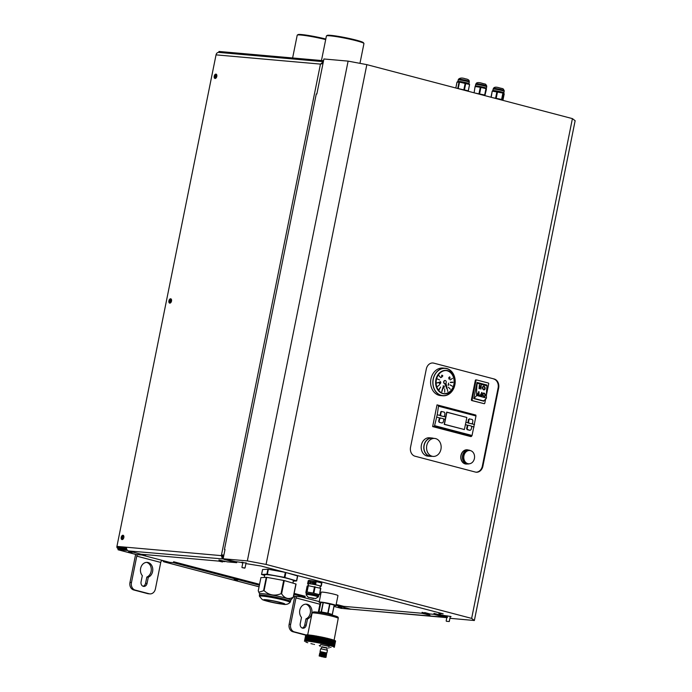 <?xml version="1.0" encoding="UTF-8"?>
<svg xmlns="http://www.w3.org/2000/svg" width="692" height="692" viewBox="0 0 692 692"><rect width="100%" height="100%" fill="white"/><g stroke="black" fill="none" stroke-linecap="round" stroke-linejoin="round"><path stroke-width="1.04" d="M242.434 567.648L244.665 568.167L242.434 567.648M242.183 567.665L245.046 567.916L246.093 562.726M220.229 561.229L222.487 561.973L218.56 561.082M307.291 604.306A7.621 6.159 95.1 0 0 306.461 604.168A7.621 6.159 95.1 0 0 300.198 608.778A7.621 6.159 95.1 0 0 301.496 617.42L300.242 623.622A3.806 3.079 95.1 0 0 302.906 628.206A3.806 3.079 95.1 0 0 306.236 625.196L307.482 618.994A7.621 6.159 95.1 0 0 311.962 611.347A7.621 6.159 95.1 0 0 307.291 604.306M302.17 628.025A3.806 3.079 95.1 0 0 304.74 625.066L305.994 618.856A7.621 6.159 95.1 0 0 310.474 611.218A7.621 6.159 95.1 0 0 305.803 604.177A7.621 6.159 95.1 0 0 305.708 604.159M148.114 562.518A7.621 6.159 95.1 0 0 147.292 562.38A7.621 6.159 95.1 0 0 141.03 566.99A7.621 6.159 95.1 0 0 142.327 575.632L141.073 581.834A3.806 3.079 95.1 0 0 143.728 586.418A3.806 3.079 95.1 0 0 147.059 583.408L148.313 577.197A7.621 6.159 95.1 0 0 152.785 569.559A7.621 6.159 95.1 0 0 148.114 562.518M142.993 586.236A3.806 3.079 95.1 0 0 145.571 583.278L146.825 577.067A7.621 6.159 95.1 0 0 151.297 569.429A7.621 6.159 95.1 0 0 146.626 562.388A7.621 6.159 95.1 0 0 146.54 562.371M334.149 605.587A8.572 0.683 -168.6 0 0 334.297 605.604A8.572 0.683 -168.6 0 0 335.957 605.526A8.572 0.683 -168.6 0 0 330.266 603.709A8.572 0.683 -168.6 0 0 320.82 602.066A8.572 0.683 -168.6 0 0 319.15 602.135A8.572 0.683 -168.6 0 0 320.811 602.896M335.957 605.526L337.964 595.596A8.572 0.683 -168.6 0 0 332.272 593.788A8.572 0.683 -168.6 0 0 322.827 592.136A8.572 0.683 -168.6 0 0 321.157 592.214L319.15 602.135M446.418 621.286L449.281 621.528L450.328 616.338M322.619 602.524A6.349 0.51 -168.6 0 0 322.567 602.524A6.349 0.51 -168.6 0 0 321.339 602.568M333.31 604.782A6.349 0.51 -168.6 0 0 330.863 604.055M328.371 603.476A6.349 0.51 -168.6 0 0 324.643 602.793M147.681 593.632L149.178 593.762A6.349 5.129 95.1 0 0 149.87 593.883L148.373 593.753A6.349 5.129 -84.9 0 1 147.681 593.632L133.712 589.965A6.349 5.129 -84.9 0 1 129.975 582.448L131.463 582.577A6.349 5.129 95.1 0 0 135.2 590.094L133.712 589.965M149.87 593.883A6.349 5.129 95.1 0 0 155.415 588.866L160.743 562.432A2.163 1.263 -75.3 0 1 162.438 560.433L141.782 555.019M223.758 555.693L222.824 555.607M118.531 548.886L118.635 548.384M131.463 582.577L136.791 556.143A2.163 1.263 104.7 0 1 137.509 554.638M129.975 582.448L135.303 556.013A4.697 2.742 104.7 0 1 135.796 554.439A3.114 1.817 104.7 0 0 135.978 554.482A3.114 1.817 104.7 0 0 136.16 554.517L118.194 549.803L127.57 550.469M149.178 593.762L135.2 590.094M146.825 577.067L148.313 577.197M164.047 560.857A2.163 1.263 -75.3 0 0 164.16 560.901A2.163 1.263 -75.3 0 0 164.289 560.927L162.438 560.433M294.974 596.227A4.697 2.742 104.7 0 0 294.481 597.802L289.152 624.236L290.64 624.366L295.968 597.931A2.163 1.263 104.7 0 1 296.643 596.469M320.552 602.818A2.163 1.263 -75.3 0 0 319.92 604.22L318.294 612.282M305.726 635.152L292.889 631.753A6.349 5.129 -84.9 0 1 289.152 624.236M290.64 624.366A6.349 5.129 95.1 0 0 294.377 631.883L292.889 631.753M305.708 635.118L304.515 641.199M305.968 634.927L294.377 631.883M305.994 618.856L307.482 618.994M312.654 581.929A6.349 0.51 -168.6 0 0 313.268 582.067M325.69 39.591A19.142 1.54 -168.6 0 0 319.15 38.077A19.142 1.54 -168.6 0 0 297.482 35.015A19.142 1.54 -168.6 0 0 297.3 35.093L298.044 34.6A18.511 1.488 11.4 0 1 319.168 37.489A18.511 1.488 11.4 0 1 325.802 39.029M297.3 35.093A19.142 1.54 -168.6 0 0 297.214 35.197L292.621 57.972M326.494 35.88L327.238 35.396A18.511 1.488 11.4 0 1 350.213 38.683A18.511 1.488 11.4 0 1 363.412 42.688L363.914 43.423A19.142 1.54 -168.6 0 0 350.256 39.288A19.142 1.54 -168.6 0 0 327.108 35.733A19.142 1.54 -168.6 0 0 326.494 35.88A19.142 1.54 -168.6 0 0 326.408 35.993L321.469 60.524M359.961 63.344L363.949 43.561A19.142 1.54 -168.6 0 0 363.914 43.423M215.861 78.161A2.223 1.297 104.7 0 1 215.731 76.449A2.223 1.297 104.7 0 1 216.683 74.684M170.561 302.837A2.223 1.297 104.7 0 1 170.431 301.115A2.223 1.297 104.7 0 1 171.374 299.359M122.683 539.44A2.448 1.427 104.7 0 1 122.588 537.684A2.448 1.427 104.7 0 1 123.652 535.729M128.504 552.017L131.99 552.571L128.504 552.017M338.362 606.849L341.839 607.403L338.362 606.849M234.181 579.498L237.659 580.052L234.181 579.498M145.64 554.638L145.502 555.347L141.358 554.257M118.28 548.349L118.341 548.868L126.913 549.621M293.988 594.324L304.964 597.213L305.155 596.279L294.169 593.399M259.561 584.308L173.631 561.748L173.441 562.683L259.37 585.242M162.897 560.555A3.114 1.817 -75.3 0 0 163.917 561.826A3.114 1.817 -75.3 0 0 164.099 561.852L173.441 562.683M304.964 597.213L295.622 596.383A3.114 1.817 104.7 0 1 295.441 596.348A3.114 1.817 104.7 0 1 295.276 596.288M335.992 605.353L350.87 609.263L341.009 608.303M338.267 604.972L336.182 604.427M164.289 560.927L164.099 561.852L259.059 586.781M117.839 548.263L118.098 549.794L118.384 548.868M145.502 555.347L136.16 554.517M169.67 300.977A2.223 1.297 -75.3 0 0 170.171 303.07M126.662 548.964L117.363 548.142L126.697 549.102M214.97 76.31A2.223 1.297 -75.3 0 0 215.471 78.404M117.528 547.346L117.363 548.142L116.939 547.294M242.105 562.181L241.759 562.7L242.797 563.011M451.02 616.529L440.856 614.989L438.884 613.458L443.165 613.839L261.04 566.021L245.919 563.608M246.032 563.046L234.977 561.549L223.135 558.764L225.012 549.457L224.45 549.405L316.279 93.982L316.841 94.034L323.908 58.976L348.111 61.121L366.838 64.641L572.414 118.617L575.139 120.719L474.366 620.508L449.93 618.302M224.995 549.543L224.45 549.405M223.135 558.764L247.338 560.901L348.111 61.121M247.338 560.901L266.065 564.43L366.838 64.641M442.162 615.335L442.681 616.399L446.85 617.498M442.768 615.975L442.854 615.456M439.022 612.749L438.884 613.458M242.001 562.691L242.849 562.76M442.05 615.915L447.084 616.356M450.267 616.641L450.985 616.702M266.065 564.43L471.641 618.397L474.366 620.508M442.871 615.473L445.821 616.243M475.958 472.178A7.621 6.159 95.1 0 0 482.333 466.14L482.895 466.192A7.621 6.159 -84.9 0 1 476.234 472.212A7.621 6.159 -84.9 0 1 475.404 472.065L415.027 456.21A7.621 6.159 -84.9 0 1 410.546 447.196L426.307 369.018A7.621 6.159 -84.9 0 1 432.967 362.997A7.621 6.159 -84.9 0 1 433.798 363.144L494.174 378.991A7.621 6.159 -84.9 0 1 498.655 388.013L498.102 387.961A7.621 6.159 95.1 0 0 493.612 378.948M494.174 378.991L433.798 363.144M433.235 363.092A7.621 6.159 95.1 0 0 432.682 362.98M498.102 387.961L482.333 466.14M482.895 466.192L498.655 388.013M471.641 618.397L572.414 118.617M168.909 300.847A2.223 1.297 -75.3 0 0 169.644 303.105A2.223 1.297 -75.3 0 0 171.512 301.072A2.223 1.297 -75.3 0 0 170.777 298.806A2.223 1.297 -75.3 0 0 168.909 300.847M171.123 299.005A2.223 1.297 -75.3 0 0 169.652 301.037A2.223 1.297 -75.3 0 0 170.042 303.105M214.209 76.172A2.223 1.297 -75.3 0 0 214.944 78.438A2.223 1.297 -75.3 0 0 216.812 76.405A2.223 1.297 -75.3 0 0 216.077 74.139A2.223 1.297 -75.3 0 0 214.209 76.172M216.423 74.338A2.223 1.297 -75.3 0 0 214.952 76.371A2.223 1.297 -75.3 0 0 215.35 78.438M121.23 537.303A2.223 1.297 -75.3 0 0 121.965 539.57A2.223 1.297 -75.3 0 0 123.833 537.528A2.223 1.297 -75.3 0 0 123.098 535.271A2.223 1.297 -75.3 0 0 121.23 537.303M123.444 535.461A2.223 1.297 -75.3 0 0 121.974 537.502A2.223 1.297 -75.3 0 0 122.363 539.57M323.354 61.744L320.457 64.096L323 63.508M223.853 555.192L222.469 554.941L222.218 556.204L221.345 555.633L320.457 64.096L216.042 54.867A3.114 2.517 -84.9 0 1 218.758 52.402L323.372 61.657M323.155 62.73L321.546 63.759M223.845 555.261L222.469 554.941M222.928 555.105L222.668 556.368L222.089 555.823L222.833 557.553L222.184 558.098A3.114 2.517 95.1 0 0 222.331 558.332L224.173 559.404L236.699 562.691L236.638 561.696M222.668 556.368L222.218 556.204M236.699 562.691L227.391 561.869L218.923 560.001L224.788 561.636L140.969 554.223L128.444 550.936A3.114 2.517 95.1 0 1 126.541 548.151L116.861 547.294A3.114 2.517 -84.9 0 1 116.931 546.395L221.345 555.633L222.184 558.098M224.874 561.203L224.788 561.636M128.444 550.936L224.243 559.049M223.291 557.977L222.392 558.34M216.042 54.867L116.931 546.395M259.673 593.814A15.873 1.272 11.4 0 1 273.721 595.362A15.873 1.272 11.4 0 1 290.45 599.73A15.873 1.272 11.4 0 1 290.796 600.094L290.51 601.478A15.873 1.272 11.4 0 0 290.173 601.114A15.873 1.272 11.4 0 0 273.444 596.746A15.873 1.272 11.4 0 0 259.388 595.198L259.673 593.814M293.382 597.17L296.055 584.039L284.282 580.571L266.74 577.344L260.91 577.604L258.263 590.847L258.825 592.248L264.067 590.596C268.989 595.25 274.637 596.279 281.021 593.693L281.609 593.822C284.732 598.571 288.607 599.704 293.226 597.222L290.787 600.128M282.751 603.476A8.892 0.709 11.4 0 1 282.942 603.675A8.892 0.709 11.4 0 1 275.079 602.81A8.892 0.709 11.4 0 1 265.702 600.362A8.892 0.709 11.4 0 1 265.512 600.163A8.892 0.709 11.4 0 1 273.383 601.028A8.892 0.709 11.4 0 1 282.751 603.476M296.055 584.039L293.356 597.3M264.275 577.405L264.794 574.836A14.601 1.168 11.4 0 1 277.717 576.254A14.601 1.168 11.4 0 1 293.114 580.277A14.601 1.168 11.4 0 1 293.425 580.605L292.924 583.105M264.673 575.441L261.533 574.498L266.904 574.187L284.317 577.336L296.686 580.943L293.322 581.142M261.533 574.498L262.562 569.525L267.908 569.222L285.009 572.319M287.422 572.95L297.681 575.978L296.66 580.917M306.262 593.433A6.349 0.51 11.4 0 1 306.245 593.39A6.349 0.51 11.4 0 1 307.482 593.338A6.349 0.51 11.4 0 1 314.479 594.558A6.349 0.51 11.4 0 1 318.701 595.899A6.349 0.51 11.4 0 1 318.666 595.933M306.115 592.525L306.79 591.945L313.234 593.079L319.263 594.627L318.718 595.129M306.66 592.023L307.949 585.648L307.153 586.055L305.864 592.43L306.201 593.624A6.349 0.51 11.4 0 1 307.438 593.572A6.349 0.51 11.4 0 1 314.436 594.791A6.349 0.51 11.4 0 1 318.649 596.132L318.701 595.899M310.786 597.793L313.026 598.312L310.786 597.793M320.803 588.347L319.522 594.696L320.803 588.347L308.321 585.683L307.032 592.058M320.552 588.252L319.505 594.731M305.873 592.404L307.153 586.063M308.061 586.012L308.502 583.84A6.029 0.484 11.4 0 1 309.67 583.788A6.029 0.484 11.4 0 1 316.322 584.948A6.029 0.484 11.4 0 1 320.327 586.219L319.946 588.096M308.442 584.135L307.585 583.884L308.381 583.477L314.955 584.532L321.235 586.176L320.258 586.574M312.3 582.872L313.355 582.707L312.896 582.05L312.196 582.491L312.931 581.92L313.467 582.725L312.672 583.304L312.3 582.872L312.758 583.192M308.217 580.787L309.004 580.372L315.587 581.427L321.867 583.071L321.235 586.176L321.867 583.071M313.346 582.154L312.585 581.955M307.585 583.884L308.217 580.778L307.585 583.884M311.106 582.872L311.348 581.695L311.106 582.872M314.419 582.197L314.263 583.529L313.753 583.425L314.419 582.197M310.18 582.716L310.31 581.522L310.18 582.716M504.191 90.54A5.475 0.441 -168.6 0 0 497.955 88.861A5.475 0.441 -168.6 0 0 493.457 88.377C494.174 87.097 495.887 86.846 498.595 87.624C503.975 89.173 502.53 87.901 504.191 90.54L503.914 92.814A5.648 0.45 -168.6 0 0 503.897 92.797A5.648 0.45 -168.6 0 0 497.479 91.084A5.648 0.45 -168.6 0 0 492.86 90.566A5.648 0.45 -168.6 0 0 492.834 90.6M503.992 93.844L502.894 93.057L492.22 91.11L492.86 90.566M491.199 97.287L492.22 91.11M492.713 97.693L501.613 99.432L502.928 100.21L501.977 100.124M503.897 92.797L503.292 93.178L502.003 99.553M501.553 100.011L493.526 97.901M486.727 85.955A5.475 0.441 -168.6 0 0 481.217 84.415A5.475 0.441 -168.6 0 0 475.992 83.793C476.511 82.469 478.362 82.253 481.571 83.126C486.77 84.701 485.014 83.343 486.727 85.955L486.45 88.23A5.648 0.45 -168.6 0 0 486.433 88.213A5.648 0.45 -168.6 0 0 480.767 86.638A5.648 0.45 -168.6 0 0 475.395 85.981A5.648 0.45 -168.6 0 0 475.369 86.016M486.139 89.242L486.286 88.749L480.905 87.391L475.369 86.535L475.222 87.036M474.107 92.806L475.075 86.535M475.11 93.065L484.677 95.012L484.789 95.608M486.433 89.268L484.997 95.124M484.089 95.427L476.061 93.316M469.262 81.371A5.475 0.441 -168.6 0 0 465.759 80.263A5.475 0.441 -168.6 0 0 458.528 79.208C459.99 77.824 462.256 77.694 465.327 78.801C467.939 79.208 469.254 80.064 469.262 81.371L468.986 83.645A5.648 0.45 -168.6 0 0 468.968 83.62A5.648 0.45 -168.6 0 0 465.37 82.495A5.648 0.45 -168.6 0 0 457.931 81.396A5.648 0.45 -168.6 0 0 457.905 81.431M468.968 83.62L469.548 84.493L459.514 82.123L457.135 82.184M469.548 84.493L468.302 90.86L466.875 90.903M457.931 81.396L457.031 82.114L455.846 88.014M457.507 88.446L468.155 90.799M466.624 90.842L458.597 88.732M483.717 401.187L483.838 400.573M486.848 385.652L486.96 385.063M468.389 450.059A7.145 5.778 95.1 0 0 460.95 455.431A7.145 5.778 95.1 0 0 467.161 463.977M436.271 379.709A11.747 9.498 95.1 0 0 444.472 393.834A11.747 9.498 95.1 0 0 454.731 384.553A11.747 9.498 95.1 0 0 446.539 370.428A11.747 9.498 95.1 0 0 436.271 379.709M446.349 370.419A11.747 9.498 95.1 0 0 446.167 370.402A11.747 9.498 95.1 0 0 435.899 379.674A11.747 9.498 95.1 0 0 444.1 393.8A11.747 9.498 95.1 0 0 444.281 393.817M454.739 384.821A13.65 11.037 -84.9 0 1 441.323 395.34A13.65 11.037 -84.9 0 1 433.287 379.181A13.65 11.037 -84.9 0 1 446.703 368.663A13.65 11.037 -84.9 0 1 454.739 384.821M433.157 379.155A13.814 11.167 95.1 0 0 442.793 395.755A13.814 11.167 95.1 0 0 454.869 384.847A13.814 11.167 95.1 0 0 445.233 368.248A13.814 11.167 95.1 0 0 433.157 379.155M445.233 368.248L443.001 368.049A13.814 11.167 95.1 0 0 430.926 378.957A13.814 11.167 95.1 0 0 440.562 395.565L442.793 395.755M454.609 384.527A11.591 9.368 95.1 0 0 446.522 370.592A11.591 9.368 95.1 0 0 436.392 379.744A11.591 9.368 95.1 0 0 444.48 393.679A11.591 9.368 95.1 0 0 454.609 384.527M444.108 393.636A11.591 9.368 95.1 0 0 453.866 384.458A11.591 9.368 95.1 0 0 446.15 370.566M447.776 391.447L445.942 383.091A1.626 1.315 95.1 0 0 445.086 380.47A1.626 1.315 95.1 0 0 444.999 383.697L446.738 388.601M444.991 380.462A1.626 1.315 95.1 0 0 444.705 383.688M444.818 383.705L446.833 388.541M442.785 388.601L441.92 391.611L442.785 388.601M439.974 383.671L440.562 383.48L439.93 383.896L439.645 382.157L440.397 381.612L440.847 382.408L440.346 381.837L439.809 382.183L440.25 382.78L439.688 383.238L440.406 383.437L439.507 383.221M452.931 382.46A13.814 11.167 95.1 0 0 452.949 382.157L450.388 382.226M450.371 382.538L452.949 382.451M448.416 387.2L450.336 389.224M438.927 389.458L439.308 389.674L438.927 389.458L440.631 387.01L439.186 389.553M439.308 382.589L436.756 382.97L439.308 382.589M440.726 377.668L438.892 375.522L440.726 377.668M438.832 375.626L440.614 377.555M439.109 382.304L436.574 382.961M444.688 389.042L444.714 392.208M441.557 377.105L441.643 375.592M441.678 375.566L441.954 375.107L442.837 375.868L441.539 377.348L441.859 375.609M448.58 385.176L448.113 385.288L448.554 383.117L448.58 385.176M443.46 386.923L443.278 388.039L443.944 387.684L443.226 388.255L442.828 387.477L443.892 386.326L443.131 385.885L444.498 386.214L443.174 387.511L443.468 388.056L444.134 387.702L443.416 388.273L443.018 387.494L444.082 386.344L443.312 385.902M443.944 387.684L443.226 388.255M440.372 383.463L439.74 383.878L439.342 383.186L440.207 381.595L440.657 382.391L440.155 381.82L439.619 382.166L440.069 382.762M449.541 376.855L449.895 378.143L449.082 379.138L448.71 377.832L449.541 376.855M450.198 379.925L452.499 378.377L450.198 379.925M450.025 384.873L452.153 386.127M442.525 388.549L441.738 391.594M439.498 384.83L437.309 386.638L439.498 384.83M437.257 378.905L439.463 379.917M449.722 376.872L450.077 378.161L449.264 379.155L448.892 377.849L449.722 376.872M449.921 378.126L449.679 377.088L449.047 377.893L449.307 378.931L449.921 378.126M449.117 378.913L449.739 378.109L449.489 377.071L448.866 377.875L449.117 378.913M442.491 376.015L441.963 375.877L441.773 376.82L442.491 376.015M439.636 379.977L437.266 378.861L439.636 379.977M450.042 384.813L452.317 386.205L450.042 384.813M481.805 396.083L481.623 392.45M481.494 394.146L480.75 394.016M481.424 395.513L480.014 395.244M483.596 389.856C485.611 389.138 485.723 387.901 483.924 386.153C481.857 386.889 481.753 388.125 483.596 389.856L484.244 389.847A1.903 1.453 72.9 0 0 485.118 388.013A1.903 1.453 72.9 0 0 483.734 386.214A1.903 1.453 72.9 0 0 483.172 386.197M473.838 398.35L483.267 400.824A8.252 4.809 -75.3 0 0 486.45 398.056L476.624 395.469A8.252 4.809 104.7 0 1 473.899 398.047M476.624 395.469A51.199 29.851 104.7 0 1 477.221 383.273L487.056 385.859A8.252 4.809 -75.3 0 0 486.389 385.314L476.97 382.84M486.45 398.056A51.199 29.851 104.7 0 1 487.056 385.859M477.022 394.457L478.613 394.769L477.013 394.353A51.199 29.851 -75.3 0 0 477.022 394.829L479.02 395.348A51.199 29.851 104.7 0 1 479.037 391.75L478.63 391.637A51.199 29.851 -75.3 0 0 478.604 393.393L477.757 393.168A51.199 29.851 -75.3 0 0 477.757 393.644L478.604 393.869A51.199 29.851 -75.3 0 0 478.613 394.769M483.31 386.69A1.401 1.064 72.9 0 0 484.08 389.371M483.924 386.153L483.267 386.162M484.011 396.663C485.922 395.98 485.931 394.777 484.019 393.056C482.064 393.757 482.056 394.959 484.011 396.663M480.923 389.155A51.199 29.851 104.7 0 1 481.26 385.453L480.862 385.349A51.199 29.851 -75.3 0 0 480.611 387.857L479.392 384.96A51.199 29.851 -75.3 0 0 479.054 388.67L479.461 388.774A51.199 29.851 104.7 0 1 479.66 386.274L480.923 389.155M480.014 395.616L482.013 396.135A51.199 29.851 104.7 0 1 482.03 392.528L481.632 392.425A51.199 29.851 -75.3 0 0 481.597 394.18L480.75 393.956A51.199 29.851 -75.3 0 0 480.75 394.431L481.597 394.656A51.199 29.851 -75.3 0 0 481.606 395.556L480.006 395.132A51.199 29.851 -75.3 0 0 480.014 395.616M478.812 395.296L478.63 391.672M478.501 393.367L477.757 393.229M483.509 393.558A1.401 1.064 72.9 0 0 484.383 396.205M484.547 396.68A1.903 1.453 72.9 0 0 485.351 394.812A1.903 1.453 72.9 0 0 483.976 393.073A1.903 1.453 72.9 0 0 483.353 393.073M480.879 389.146L480.845 385.453M480.551 387.676L479.383 385.072M479.418 388.766L479.634 386.577M484.002 396.187C485.412 395.677 485.412 394.803 484.011 393.54C482.575 394.051 482.575 394.933 484.002 396.187M483.63 389.371C485.109 388.835 485.196 387.935 483.872 386.655C482.359 387.191 482.281 388.091 483.63 389.371M476.511 379.943L475.949 379.899A0.631 0.51 95.1 0 0 475.326 380.384L471.408 399.803A0.631 0.51 95.1 0 0 471.78 400.556L484.166 403.687A0.631 0.51 95.1 0 0 484.789 403.194L485.602 399.154M486.415 395.123L488.708 383.775A0.631 0.51 95.1 0 0 488.327 383.022L476.658 379.96A0.631 0.51 95.1 0 0 476.027 380.453L472.117 399.872A0.631 0.51 95.1 0 0 472.489 400.625L484.166 403.687M486.9 385.703L487.03 385.063L477.048 382.442L473.795 398.575L483.777 401.196L483.907 400.538M487.03 385.063L477.022 382.564M469.756 450.501L468.64 450.397A6.669 5.389 95.1 0 0 462.74 456.114A6.669 5.389 95.1 0 0 466.745 463.553A6.669 5.389 95.1 0 0 467.463 463.683L468.588 463.778A6.669 5.389 95.1 0 0 474.487 458.069A6.669 5.389 95.1 0 0 470.482 450.622A6.669 5.389 95.1 0 0 469.756 450.501A6.669 5.389 95.1 0 0 463.856 456.21A6.669 5.389 95.1 0 0 467.861 463.657A6.669 5.389 95.1 0 0 468.588 463.778M470.456 450.613A6.989 5.648 95.1 0 0 469.436 450.215A6.989 5.648 95.1 0 0 468.674 450.085L467.178 449.947A6.989 5.648 95.1 0 0 460.993 455.942A6.989 5.648 95.1 0 0 465.188 463.735A6.989 5.648 95.1 0 0 465.95 463.865L467.437 463.995A6.989 5.648 95.1 0 0 469.288 463.787M468.674 450.085A6.989 5.648 95.1 0 0 462.481 456.071A6.989 5.648 95.1 0 0 466.676 463.865A6.989 5.648 95.1 0 0 467.437 463.995M433.547 438.33A9.204 7.448 95.1 0 0 433.062 438.183A9.204 7.448 95.1 0 0 432.059 438.01L429.455 437.785A9.204 7.448 95.1 0 0 421.298 445.674A9.204 7.448 95.1 0 0 426.826 455.95A9.204 7.448 95.1 0 0 427.829 456.123L430.441 456.357A9.204 7.448 95.1 0 0 431.955 456.296M432.059 438.01A9.204 7.448 95.1 0 0 423.911 445.899A9.204 7.448 95.1 0 0 429.438 456.184A9.204 7.448 95.1 0 0 430.441 456.357M433.062 456.4L430.459 456.166A9.013 7.292 -84.9 0 1 429.481 455.993A9.013 7.292 -84.9 0 1 424.066 445.933A9.013 7.292 -84.9 0 1 432.05 438.2L434.654 438.434A9.013 7.292 95.1 0 0 426.67 446.158A9.013 7.292 95.1 0 0 432.076 456.227A9.013 7.292 95.1 0 0 433.062 456.4A9.013 7.292 95.1 0 0 441.046 448.667A9.013 7.292 95.1 0 0 435.631 438.607A9.013 7.292 95.1 0 0 434.654 438.434M444.947 413.219L444.619 415.831L443.736 416.532L440.588 415.797L441.141 415.849L440.588 414.776L441.366 411.429L444.29 412.138L444.947 413.219M472.887 420.563L472.558 423.167L471.684 423.867L469.089 423.184L468.527 422.111L469.211 418.911L472.229 419.473L472.887 420.563M468.527 422.111L467.991 422.059L468.216 422.881L469.089 423.184M469.764 430.32L467.117 429.637L466.607 428.564L467.195 425.987L468.224 425.303M467.195 425.987L468.095 425.286M468.648 425.338L471.252 426.021L471.771 427.094L471.053 429.663L470.041 430.346L467.109 429.343L467.74 426.03M439.169 422.302L442.101 423.011L439.169 422.302L438.667 421.229L439.247 418.651L440.285 417.968M439.498 422.328L439.083 421.264L439.792 418.695L440.769 418.011L440.216 417.959M440.155 417.951L443.304 418.686L443.832 419.75L443.114 422.328L442.101 423.011M439.247 418.651L439.792 418.695M475.984 415.961L438.503 406.213L438.14 405.166L437.024 404.863L475.819 415.062L475.984 415.961L438.512 406.126M475.819 415.062L438.14 405.166M475.975 416.048L472.031 435.579L470.768 436.591L432.647 426.583L433.823 426.557L434.559 425.744L437.24 414.75L438.503 406.213M471.512 436.453L433.823 426.557M434.559 425.744L472.031 435.579M432.647 426.583L437.024 404.863M440.588 414.776L440.043 414.724L440.916 412.164M443.183 416.48L441.141 415.849M464.349 429.533L444.221 424.36L446.695 412.103L466.797 417.458M440.043 414.724L440.588 415.797M468.527 423.132L471.503 423.746M467.991 422.059L468.449 419.464L469.583 418.79M440.51 412.129L441.366 411.429M446.894 412.233L444.428 424.3L464.393 429.533L466.858 417.475L446.677 412.216M463.709 429.472L464.393 429.533M304.861 641.138L306.201 634.867L304.809 641.129M306.409 634.849L305.085 641.06L306.409 634.849M306.573 634.841L305.241 641.052L306.573 634.841M306.945 634.841L305.596 641.043L306.945 634.841M307.153 634.841L305.795 641.043L307.153 634.841M307.378 634.849L306.011 641.052L307.378 634.849M307.62 634.858L306.245 641.06L307.62 634.858M308.009 634.884L306.625 641.077L308.009 634.884M308.58 634.927L307.179 641.121L308.58 634.927M309.039 634.971L307.637 641.164L309.039 634.971M309.203 634.988L307.793 641.173L309.203 634.988M309.705 635.04L308.286 641.224L309.705 635.04M310.423 635.126L308.987 641.311L310.423 635.126M310.795 635.169L309.739 641.398L310.803 635.169M311.184 635.221L309.739 641.398L311.184 635.221M311.582 635.273L310.137 641.449L311.582 635.273M312.196 635.36L310.743 641.536L312.196 635.36M312.412 635.394L310.95 641.562L312.412 635.394M312.836 635.455L311.374 641.631L312.836 635.455M313.277 635.524L311.807 641.692L313.061 635.49L313.493 635.55L312.248 641.761L313.277 635.524M313.718 635.585L312.248 641.761L313.718 635.585M314.177 635.663L312.697 641.83L313.952 635.628L312.922 641.865L314.402 635.697L313.173 641.934L314.869 635.775L313.623 642.012L314.09 642.055L315.578 635.896L314.09 642.055L314.549 642.167L316.062 635.974L314.808 642.185L315.293 642.263L316.547 636.06L315.293 642.263L316.789 636.104L315.535 642.306L316.028 642.392L317.282 636.19L316.028 642.401L316.521 642.487A15.241 1.22 11.4 0 1 316.529 642.487L318.277 636.372L316.953 642.565M318.778 636.467L317.282 642.626L318.778 636.467L317.775 642.721L318.778 636.467M320.292 636.761L318.796 642.92L320.292 636.761L319.297 643.015L320.301 636.761M321.053 636.917L319.557 643.067L320.803 636.865L321.304 636.969L320.059 643.171L321.062 636.917M321.815 637.072L320.318 643.223L321.815 637.072M322.316 637.176L320.82 643.326L322.316 637.176M322.567 637.228L321.322 643.439L322.567 637.228M323.077 637.341L321.572 643.491L322.827 637.28L323.32 637.393L322.074 643.595L323.077 637.341M324.072 637.548L322.576 643.707L324.072 637.548M324.557 637.661L323.069 643.811L324.323 637.609L324.808 637.713L323.553 643.923L324.565 637.661M325.05 637.773L323.795 643.975L325.05 637.773M325.534 637.877L324.28 644.088L325.534 637.877M326.243 638.05L324.989 644.252L326.243 638.05M326.71 638.154L325.231 644.304L326.71 638.154L325.69 644.416L326.71 638.154M327.169 638.266L325.923 644.468L327.169 638.266M327.627 638.379L326.148 644.529L327.402 638.318L327.844 638.431L326.598 644.633L327.627 638.379M328.501 638.595L327.255 644.797L328.501 638.595M328.717 638.647L327.472 644.849L328.717 638.647M329.141 638.759L328.094 645.013L329.141 638.759M329.556 638.863L328.501 645.126L329.556 638.863M330.153 639.019L328.709 645.178L330.153 639.027M330.542 639.131L329.288 645.333L330.542 639.131M331.096 639.278L329.842 645.489L331.096 639.278M331.961 639.538L330.715 645.74L331.961 639.538M332.125 639.581L331.036 645.835L332.134 639.581M332.601 639.728L331.503 645.982L332.601 639.728M332.895 639.823L331.65 646.025L332.895 639.823M333.181 639.91L331.935 646.12L333.181 639.91M333.579 640.048L332.454 646.293L333.587 640.048M332.869 641.25L331.753 646.068A15.241 1.22 11.4 0 1 331.797 646.068L332.065 646.164A15.241 1.22 11.4 0 1 332.073 646.164L332.809 646.423L334.167 640.256L332.921 646.466L338.224 618.38A13.338 1.073 -168.6 0 0 328.363 615.326A13.338 1.073 -168.6 0 0 312.083 613.112L313.424 611.962C314.834 611.676 319.799 612.403 328.328 614.133A12.067 0.969 11.4 0 0 315.742 611.996A12.067 0.969 11.4 0 0 315.578 613.086M334.279 640.299L333.025 646.501L334.279 640.299M334.573 640.42L333.319 646.622L334.573 640.42M334.746 640.489L333.579 646.735L334.746 640.489M334.98 640.602L333.803 646.838L334.98 640.602M335.179 640.697L333.985 646.933L335.179 640.697M335.335 640.792L334.089 646.994L335.335 640.792M335.421 640.853L334.21 647.089L335.421 640.853M335.542 640.956L334.028 647.228L335.594 641.077M335.222 641.276L334.089 646.994A15.241 1.22 11.4 0 1 334.089 647.003L334.167 647.055A15.241 1.22 11.4 0 1 334.175 647.055L334.262 647.141A15.241 1.22 11.4 0 1 334.271 647.141L335.534 641.173L334.331 647.236M335.516 641.19L334.34 647.262M333.553 646.726L334.02 647.081M334.643 641.32L333.847 646.864M334.037 641.32L332.878 646.484L333.406 646.657A15.241 1.22 11.4 0 1 333.414 646.657L333.492 646.7A15.241 1.22 11.4 0 1 333.501 646.7L333.726 646.804A15.241 1.22 11.4 0 1 333.734 646.804L333.535 646.804M334.729 641.32L333.622 646.821L334.729 641.32M332.809 646.423L334.461 641.32L333.38 646.691L334.556 641.32M334.253 641.32L333.181 646.631L334.253 641.32M332.16 646.207L333.423 641.285M329.894 645.515L331.278 639.33L329.894 645.541L330.378 645.636L331.624 639.434A15.241 1.22 11.4 0 1 331.632 639.434L330.231 645.636L330.88 645.783A15.241 1.22 11.4 0 1 330.88 645.792L331.036 645.835A15.241 1.22 11.4 0 1 331.044 645.835L331.347 645.93A15.241 1.22 11.4 0 1 331.356 645.93L331.745 646.086M331.018 647.357L330.343 647.323A15.241 1.22 11.4 0 1 330.343 647.323M331.935 641.155L331.148 645.896M331.598 641.121L330.499 645.697M329.427 645.385L330.318 640.965L331.061 641.06L330.153 645.601L331.243 641.086L330.318 645.653M330.508 640.991L329.608 645.446L330.499 640.991M328.648 645.186L329.92 640.913M328.25 645.056L328.501 645.126A15.241 1.22 11.4 0 1 328.51 645.126L329.842 645.489A15.241 1.22 11.4 0 1 329.85 645.489L330.023 645.541A15.241 1.22 11.4 0 1 330.032 645.541M328.674 640.74L327.619 644.918L328.25 640.68M317.957 642.773L319.531 636.614A15.241 1.22 11.4 0 1 319.54 636.614L318.285 642.816L318.787 642.92A15.241 1.22 11.4 0 1 318.796 642.92L319.038 642.972A15.241 1.22 11.4 0 1 319.047 642.972L319.297 643.015A15.241 1.22 11.4 0 1 319.297 643.024L319.548 643.067A15.241 1.22 11.4 0 1 319.557 643.067L319.799 643.119A15.241 1.22 11.4 0 1 319.808 643.119L320.31 643.223A15.241 1.22 11.4 0 1 320.318 643.223L320.56 643.275A15.241 1.22 11.4 0 1 320.569 643.275L322.567 643.707A15.241 1.22 11.4 0 1 322.576 643.707L323.06 643.811A15.241 1.22 11.4 0 1 323.069 643.811L323.311 643.863A15.241 1.22 11.4 0 1 323.311 643.871L323.553 643.923A15.241 1.22 11.4 0 1 323.562 643.923L323.795 643.975A15.241 1.22 11.4 0 1 323.804 643.975L324.038 644.027A15.241 1.22 11.4 0 1 324.046 644.027L324.756 644.191A15.241 1.22 11.4 0 1 324.764 644.2L324.989 644.252A15.241 1.22 11.4 0 1 324.998 644.252L325.223 644.304A15.241 1.22 11.4 0 1 325.231 644.304L325.456 644.364A15.241 1.22 11.4 0 1 325.465 644.364L325.69 644.416A15.241 1.22 11.4 0 1 325.698 644.416L326.814 644.693A15.241 1.22 11.4 0 1 326.823 644.693L327.472 644.849A15.241 1.22 11.4 0 1 327.472 644.857L327.679 644.909A15.241 1.22 11.4 0 1 327.688 644.909L327.887 644.961A15.241 1.22 11.4 0 1 327.896 644.961L328.216 645.082M327.645 640.567L326.979 644.736L328.025 640.645M326.2 640.351L326.667 640.429M325.724 640.273L325.153 644.295M325.006 640.143L324.453 644.131L325.482 640.23L324.686 644.191M324.513 640.057L323.968 644.027M323.043 643.811L324.02 639.97M322.498 643.698L323.276 639.832L322.256 643.647M322.524 639.693L321.503 643.482M320.742 643.326L321.512 639.503L322.014 639.598M321.261 639.451L320.24 643.223M319.756 645.601L319.254 645.506A15.241 1.22 11.4 0 1 319.246 645.506L319.246 645.506M320.5 639.296L319.479 643.067M318.718 642.92L319.488 639.088L319.989 639.192M318.986 638.984L318.035 642.773A15.241 1.22 11.4 0 1 318.035 642.773L317.784 642.721A15.241 1.22 11.4 0 0 317.775 642.721L317.533 642.678A15.241 1.22 11.4 0 1 317.533 642.678L317.282 642.626A15.241 1.22 11.4 0 1 317.282 642.626L317.983 638.777L318.476 638.88M318.458 642.877L319.228 639.036M316.452 642.496L317.23 638.612L316.702 642.548M316.694 642.539L317.723 638.716M316.979 638.552L315.959 642.41L316.737 638.5L316.253 638.396M315.768 638.284L315.215 642.271M315.059 638.119L314.488 642.141M314.358 637.955L313.779 642.029M313.779 642.02L314.592 638.007L314.012 642.064M313.113 644.131L313.113 644.148A15.241 1.22 11.4 0 1 313.104 644.157L312.646 644.044A15.241 1.22 11.4 0 1 312.646 644.044M312.628 641.839L313.459 637.73L313.9 637.842M312.213 643.915L311.763 643.828M311.737 641.7L312.585 637.514L313.009 637.626M311.339 643.698L311.123 643.664A15.241 1.22 11.4 0 1 311.115 643.664L310.907 643.612M311.746 637.297L311.305 641.631M310.76 637.038L311.339 637.194M310.959 637.09L310.077 641.458L310.95 637.09M308.061 641.233L309.013 636.536L308.234 641.233L309.177 636.579L309.67 636.726L308.744 641.311L309.843 636.778L309.168 641.328A15.241 1.22 11.4 0 1 309.177 641.328L309.549 641.372A15.241 1.22 11.4 0 1 309.549 641.38L312.922 641.865M307.758 642.738L307.153 642.505M308.701 636.432L307.585 641.19M307.136 641.138L308.398 636.346M306.582 641.103L307.845 636.164M306.867 642.453L306.348 642.28A15.241 1.22 11.4 0 1 306.34 642.28L305.881 642.107M307.36 635.991L306.452 641.095M307.352 635.991L306.21 641.069M305.665 641.043L306.729 635.749M306.392 635.602L305.466 641.086M306.253 635.533L305.207 641.095M304.567 641.268L306.08 634.884L305.284 641.138M306.072 635.429L304.679 641.285L306.011 635.403M304.982 641.138L306.123 635.464L305.06 641.077M305.708 635.066L304.48 641.233M325.569 657.141L326.001 657.357L326.529 654.286M324.176 657.218L319.159 655.973L319.782 652.885L319.159 655.981L319.86 652.945L319.635 655.938M324.401 656.777L324.799 654.13L324.643 656.838L325.378 653.767L324.833 656.907L325.897 654.269L325.335 657.037L325.967 653.94L325.5 657.097L326.14 654.286L325.5 657.097M319.592 655.938L320.361 653.144M325.638 657.141L326.217 654.295M326.33 654.061L325.707 657.166L326.572 652.945L320.439 651.648L320.335 652.876M319.886 655.938L320.517 652.841L320.119 655.981L321.114 656.102L321.737 653.006L322.403 653.144M321.529 656.717L322.299 653.646L321.642 656.198L321.114 656.102L321.867 653.023M325.517 657.391L324.989 657.331M324.877 657.331L324.297 657.236M324.756 656.872L325.378 653.767L324.756 656.872M319.289 656.016L319.825 652.833L319.263 655.921M321.65 656.198L322.411 653.118L322.974 653.248M322.212 656.301L322.55 653.144M325.923 657.27L326.555 654.165L325.923 657.27M319.721 655.929L320.431 652.833L319.721 655.929M320.846 656.077L321.261 653.404L320.725 656.059M323.06 656.474L323.432 653.888L322.913 656.44L323.977 653.43L323.631 656.596L324.254 653.49L325.257 653.776M322.351 656.327L322.982 653.222L322.922 656.44M324.254 653.49L323.908 656.673L324.652 653.585M324.28 656.751L324.782 653.62M321.598 647.055L327.204 648.179M328.812 648.231L329.193 646.371L320.604 644.555L320.102 646.475M321.252 648.802L321.737 646.752L327.255 647.911L326.849 649.926M314.393 635.723L313.147 641.899A15.241 1.22 11.4 0 1 313.156 641.899M327.844 638.457L326.814 644.693M314.047 644.382A15.241 1.22 11.4 0 1 314.038 644.373L314.505 644.46A15.241 1.22 11.4 0 1 314.514 644.486M306.011 641.052L306.123 641.052A15.241 1.22 11.4 0 1 306.132 641.052L307.032 641.112A15.241 1.22 11.4 0 1 307.04 641.112L307.473 641.147A15.241 1.22 11.4 0 1 307.482 641.147L307.629 641.164A15.241 1.22 11.4 0 1 307.637 641.164L307.949 641.19A15.241 1.22 11.4 0 1 307.957 641.19L308.113 641.207A15.241 1.22 11.4 0 1 308.122 641.207L308.597 641.302M320.828 639.347L320.102 643.188M325.5 638.041A13.338 1.073 11.4 0 1 325.975 638.154M331.234 639.564A13.338 1.073 11.4 0 1 331.58 639.668A13.338 1.073 11.4 0 1 331.753 639.728M331.52 640.861A13.338 1.073 11.4 0 1 331.347 640.853A13.338 1.073 11.4 0 1 330.984 640.818M325.586 640.083A13.338 1.073 11.4 0 1 325.102 639.996M323.38 639.693A13.338 1.073 11.4 0 1 322.879 639.598M319.592 638.958A13.338 1.073 11.4 0 1 319.09 638.854A13.338 1.073 11.4 0 1 318.579 638.742M317.585 638.526A13.338 1.073 11.4 0 1 317.446 638.5A13.338 1.073 11.4 0 1 317.083 638.413M315.638 638.085A13.338 1.073 11.4 0 1 315.154 637.972M314.929 637.912A13.338 1.073 11.4 0 1 314.453 637.799M314.834 635.939A13.338 1.073 11.4 0 1 315.31 636.017M315.543 636.052A13.338 1.073 11.4 0 1 316.028 636.138M317.498 636.389A13.338 1.073 11.4 0 1 318 636.484M318.995 636.666A13.338 1.073 11.4 0 1 319.505 636.761A13.338 1.073 11.4 0 1 320.015 636.865M323.294 637.54A13.338 1.073 11.4 0 1 323.795 637.652M325.915 654.225L325.413 654.182M325.179 654.148L324.686 654.078M323.735 653.914L323.017 653.776M322.308 653.629L321.771 653.499M321.642 653.464L320.543 653.153M320.318 651.803L326.546 653.058M320.033 651.622L320.699 648.785L327.446 650.212L326.883 653.006M320.595 652.893L321.728 653.032M323.121 653.274L323.83 653.43M325.482 653.836L325.958 653.983M320.171 655.981L320.759 653.248L320.206 655.99M334.253 605.076L332.35 614.505L334.253 605.076L323.311 602.542L321.408 611.97L328.086 613.224L332.35 614.505L330.292 614.582M330.283 613.882L330.145 614.548M323.077 602.516L320.88 602.585L318.977 612.013L321.175 611.944L323.077 602.516M330.049 613.813L329.911 614.487M319.038 612.013L321.486 612.783M323.372 61.64L218.897 52.419M323.562 60.714L218.983 51.459L218.793 52.393M424.611 612.991L422.094 612.333L421.904 613.259L429.948 615.145L424.516 613.493L424.698 612.558L430.095 613.986M424.516 613.493L433.823 614.314L446.34 617.601L350.61 609.133L338.085 605.846L338.276 604.912L343.716 606.348M421.904 613.259L338.085 605.846M433.823 614.314L434.005 613.38L442.127 615.517M350.61 609.133A3.114 2.517 95.1 0 0 350.948 609.194L446.392 617.376M446.34 617.601L447.542 617.325M136.791 556.143L160.743 562.432M145.571 583.278L147.059 583.408M295.968 597.931L319.92 604.22M319.263 601.607L301.254 596.885M304.74 625.066L306.236 625.196M295.622 596.383L293.676 595.873M341.528 608.432L333.977 606.452L341.268 608.38M259.388 595.198L259.483 596.314A15.587 1.246 11.4 0 1 272.89 597.689A15.587 1.246 11.4 0 1 289.697 602.057A15.587 1.246 11.4 0 1 290 602.464L290.51 601.478M263.877 600.033A10.795 0.865 11.4 0 1 272.017 600.613A10.795 0.865 11.4 0 1 284.576 603.805A10.795 0.865 11.4 0 1 276.445 603.225A10.795 0.865 11.4 0 1 263.877 600.033M293.226 597.222L295.899 583.97M263.609 590.536L266.282 577.292M264.067 590.596L266.74 577.344M281.021 593.693L283.694 580.441M281.609 593.822L284.282 580.571M261.567 574.49L262.562 569.525M266.904 574.187L267.908 569.222M267.363 574.248L268.366 569.282M284.317 577.336L285.312 572.396M296.522 580.873L297.525 575.908M284.914 577.474L285.9 572.552M306.201 593.624L306.236 594.549A6.133 0.493 11.4 0 1 307.43 594.471A6.133 0.493 11.4 0 1 314.315 595.674A6.133 0.493 11.4 0 1 318.259 596.971L318.649 596.132M313.528 598.519L310.042 597.603L313.528 598.519M313.234 593.079L314.523 586.704M313.848 593.208L315.137 586.833M315.578 584.662L316.201 581.557M314.955 584.532L315.587 581.427M320.984 586.081L321.616 582.975M313.658 583.356L313.77 582.794M308.753 583.512L309.385 580.406M308.381 583.477L309.004 580.372M504.208 91.37A5.648 0.45 -168.6 0 0 497.773 89.614A5.648 0.45 -168.6 0 0 493.128 89.138L492.834 90.583M497.513 91.811L496.225 98.186M492.211 91.162L490.983 97.235L492.202 91.145M496.899 91.699L495.61 98.074M502.894 93.057L501.613 99.432M504.217 93.835L502.928 100.21M486.744 86.785A5.648 0.45 -168.6 0 0 481.061 85.177A5.648 0.45 -168.6 0 0 475.663 84.554L475.369 85.998M480.905 87.391L479.617 93.766M480.283 87.27L478.994 93.645M485.957 88.637L484.677 95.012M484.954 95.098L484.85 95.617M469.28 82.201A5.648 0.45 -168.6 0 0 465.664 81.033A5.648 0.45 -168.6 0 0 458.199 79.969L457.905 81.414M459.03 82.063L457.749 88.438M459.514 82.123L458.225 88.507M465.18 83.187L463.899 89.562M465.768 83.317L464.479 89.692M469.539 84.528L468.259 90.868M472.489 400.625L471.78 400.556M472.117 399.872L471.408 399.803M476.027 380.453L475.326 380.384M434.585 425.649L472.048 435.493M445.354 419.404L443.624 418.945M443.961 416.515L445.838 416.999M437.24 414.75L440.276 415.546M439.922 417.977L436.756 417.146M467.861 425.312L465.5 424.689M474.055 426.938L471.563 426.281M468.216 422.881L465.984 422.293M474.539 424.542L471.901 423.85M329.695 603.727L327.8 613.155M329.989 603.796L328.086 613.224M334.184 605.05L332.281 614.479M323.709 612.403L323.553 613.155M323.415 612.342L323.259 613.103M426.981 614.141L426.895 614.574M241.932 567.284L242.953 562.25M446.167 620.906L447.188 615.845M163.917 561.826L259.05 586.799M293.668 595.89L295.441 596.348M164.281 560.935L169.661 562.345M118.098 549.794L135.978 554.482M241.759 562.7L241.863 562.155M259.664 593.857L258.825 592.248M259.483 596.314L262.121 599.376C262.337 600.223 274.862 603.32 282.44 604.159C285.606 604.894 288.123 604.332 290 602.464M258.254 590.769L260.91 577.604M296.686 580.943L297.681 575.978M306.236 594.549C306.08 594.973 308.554 597.914 308.649 597.352L315.543 598.563L318.259 596.971M493.457 88.377L493.128 89.138M504.217 93.887L502.937 100.228M475.992 83.793L475.663 84.554M456.979 82.192L455.812 87.996M469.574 84.554L468.302 90.86M458.528 79.208L458.199 79.969M476.589 379.951L475.88 379.882M338.224 618.38C338.284 616.832 338.855 616.788 328.328 614.133M307.577 635.446L312.083 613.112"/></g></svg>
